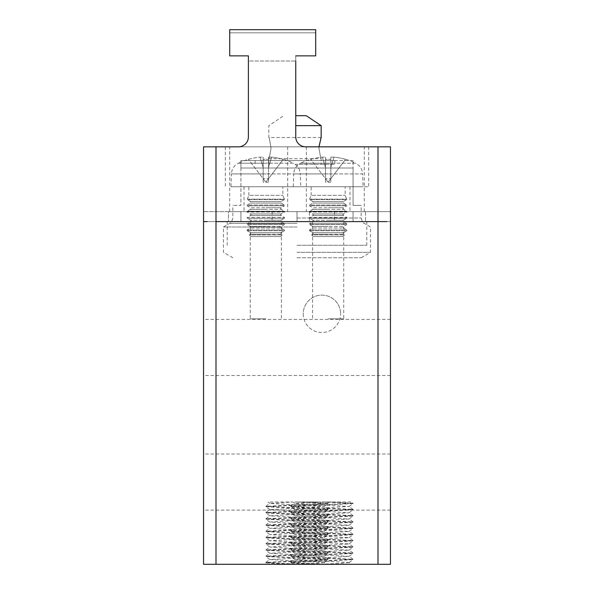 <?xml version="1.0" encoding="UTF-8"?>
<svg xmlns="http://www.w3.org/2000/svg" width="594" height="594" viewBox="0 0 594 594"><rect width="100%" height="100%" fill="white"/><g stroke="black" fill="none" stroke-linecap="round" stroke-linejoin="round"><path stroke-width="0.45" stroke-dasharray="2.97 2.23" d="M390.458 347.468L390.458 319.431L390.458 347.468M203.542 347.468L203.542 319.431L203.542 347.468M390.458 482.053L390.458 510.09L390.458 482.053M203.542 482.053L203.542 510.09L203.542 482.053M297 221.607L203.542 221.607L390.458 221.607L390.458 564.3L377.999 564.3L377.999 221.607L216.001 221.607L216.001 564.3L203.542 564.3L203.542 146.837L305.724 146.837A9.972 9.972 0 0 1 298.671 143.919A9.972 9.972 0 0 0 305.724 146.837A9.972 9.972 0 0 1 295.753 136.872A9.972 9.972 0 0 0 298.671 143.919A9.972 9.972 0 0 1 295.753 136.872L295.753 55.866L315.689 55.866L315.689 29.7L315.689 30.532L315.689 29.7L229.707 29.7L315.689 29.7L229.707 29.7L229.707 55.866L248.403 55.866L248.403 60.996L295.753 60.996L248.403 60.996L248.403 136.872A9.972 9.972 0 0 1 238.432 146.837A9.972 9.972 0 0 0 245.478 143.919A9.972 9.972 0 0 1 238.432 146.837L390.458 146.837L390.458 221.607L297 221.607L297 211.635L364.293 211.635L229.707 211.635L297 211.635L297 221.607M297 245.285L366.788 245.285L297 245.285M303.23 313.825A18.689 18.689 0 0 0 321.926 332.514A18.689 18.689 0 0 0 340.614 313.825A18.689 18.689 0 0 1 321.926 332.514A18.689 18.689 0 0 1 303.23 313.825A18.689 18.689 0 0 1 321.926 295.129A18.689 18.689 0 0 1 340.614 313.825A18.689 18.689 0 0 0 321.926 295.129A18.689 18.689 0 0 0 303.23 313.825M328.155 221.607L343.733 221.607L328.155 221.607M328.155 318.807L343.733 318.807L328.155 318.807M265.845 221.607L250.267 221.607L265.845 221.607M265.845 318.807L250.267 318.807L265.845 318.807M297 504.796L328.148 503.237L306.63 501.989L297 501.989L328.118 503.593L265.882 506.704L328.126 509.823L265.874 512.934L328.126 516.052L265.882 519.171L328.118 522.282L265.874 525.4L328.126 528.511L265.874 531.63L328.126 534.749L265.882 537.86L328.118 540.978L265.845 544.052L328.126 547.208L265.874 550.319L328.148 553.393L265.852 556.511L328.148 559.622L265.874 562.785L275.445 563.543L306.63 564.3L274.97 563.209L265.874 562.384L328.148 559.31L265.852 556.199L328.155 553.081L265.845 549.97L328.148 546.851L265.852 543.74L328.148 540.622L265.845 537.503L328.155 534.392L265.845 531.274L328.148 528.163L265.852 525.044L328.148 521.933L265.845 518.814L328.155 515.696L265.845 512.585L328.148 509.466L265.852 506.355L297 504.796M321.926 504.796L353.074 503.237L331.549 501.989L321.926 501.989L353.044 503.593L290.8 506.704L353.044 509.823L290.8 512.934L353.044 516.052L290.8 519.171L353.044 522.282L290.8 525.4L353.051 528.511L290.8 531.63L353.044 534.749L290.8 537.86L353.044 540.978L290.77 544.052L353.051 547.208L290.77 550.282L353.074 553.393L290.77 556.511L353.074 559.622L290.8 562.785L300.364 563.543L331.549 564.3L299.896 563.209L290.8 562.384L353.074 559.31L290.77 556.199L353.074 553.081L290.77 549.97L353.074 546.851L290.77 543.74L353.074 540.622L290.77 537.503L353.074 534.392L290.77 531.274L353.074 528.163L290.77 525.044L353.074 521.933L290.77 518.814L353.074 515.696L290.77 512.585L353.074 509.466L290.77 506.355L321.926 504.796M349.049 562.533L339.048 563.468L317.671 564.3L351.425 564.3L349.049 562.533L294.795 559.518L349.049 556.4L294.795 553.289L349.049 550.17L294.795 547.059L349.049 543.941L294.795 540.83L349.057 537.711L294.795 534.593L349.049 531.481L294.795 528.363L349.049 525.252L294.795 522.133L349.057 519.015L294.795 515.904L349.049 512.785L294.795 509.578L349.049 506.459L294.795 503.445L317.671 501.989L292.842 501.989L294.795 503.445M321.926 501.989L351.425 501.989L353.044 503.192M321.926 564.3L292.842 564.3L290.8 562.785M324.124 562.533L314.122 563.468L292.753 564.3L326.507 564.3L324.124 562.533L269.869 559.518L324.131 556.4L269.869 553.289L324.131 550.17L269.869 547.059L324.124 543.941L269.869 540.726L324.131 537.711L269.869 534.593L324.131 531.481L269.876 528.363L324.131 525.155L269.869 522.037L324.131 518.918L269.869 515.807L324.131 512.785L269.876 509.674L324.131 506.459L269.869 503.445L292.753 501.989L267.916 501.989L269.869 503.445M297 501.989L326.507 501.989L328.126 503.192M297 564.3L267.916 564.3L265.874 562.785M216.001 564.3L377.999 564.3M297 257.744L361.174 257.744L297 257.744M297 252.346L370.522 252.346L297 252.346M297 227.005L223.478 227.005L297 227.005M297 168.02L240.926 168.02L240.926 160.543L297 160.543L240.926 160.543L240.926 168.02L353.074 168.02L353.074 205.405L361.174 205.405L353.074 205.405L353.074 160.543L353.074 168.02L297 168.02M240.926 168.02L240.926 205.405L232.826 205.405L240.926 205.405L240.926 168.02M294.988 160.543L334.868 160.543L294.988 160.543M294.988 164.286L334.868 164.286L294.988 164.286M321.161 125.653L295.753 125.653M271.064 148.084C268.607 161.746 268.607 161.746 271.064 148.084C268.607 161.746 268.607 161.746 271.064 148.084C268.607 134.422 268.607 134.422 271.064 148.084C268.607 134.422 268.607 134.422 271.064 148.084M295.753 115.682L306.207 115.682M318.919 148.084C321.376 134.422 321.376 134.422 318.919 148.084C321.376 161.746 321.376 161.746 318.919 148.084C321.376 161.746 321.376 161.746 318.919 148.084L318.956 146.837M353.074 160.543L297 160.543L353.074 160.543M353.074 211.635L390.458 211.635L390.458 221.607L390.458 211.635L365.54 211.635L365.54 221.607L365.54 211.635L240.926 211.635L240.926 221.607L240.926 211.635L203.542 211.635L228.46 211.635L228.46 221.607L228.46 211.635L309.459 211.635L309.459 221.607L309.459 211.635L353.074 211.635L353.074 221.607L353.074 211.635M203.542 211.635L203.542 221.607L203.542 211.635M297 146.837L225.349 146.837L297 146.837M265.845 186.716L328.155 186.716L265.845 186.716M265.845 211.635L244.037 211.635L265.845 211.635M328.155 211.635L306.348 211.635L328.155 211.635M328.155 146.837L287.652 146.837L328.155 146.837M248.403 55.866L229.707 55.866L229.707 32.819L229.707 55.866L248.403 55.866L248.403 136.872A9.972 9.972 0 0 1 245.478 143.919M295.753 55.866L315.689 55.866L295.753 55.866L295.753 136.872L295.753 60.996M265.845 146.837L306.348 146.837L265.845 146.837M377.999 146.837L377.999 221.607L216.001 221.607L216.001 146.837M248.403 136.872L248.403 60.996M328.155 186.716L368.651 186.716L328.155 186.716M248.403 159.296L248.441 159.348A62.251 62.251 0 0 1 260.001 157.143L263.164 157.143L263.164 159.348A58.145 46.243 180 0 1 265.845 159.296A58.145 46.243 180 0 0 263.164 159.348L263.164 157.143L260.001 157.143A62.251 62.251 0 0 0 248.441 159.348L248.403 159.296A62.311 62.311 0 0 0 238.357 163.202L265.845 163.202L238.357 163.202C234.066 165.503 231.742 169.09 231.4 173.945L265.845 173.945L231.4 173.945L230.955 186.716L300.735 186.716L230.955 186.716M283.293 159.296L283.256 159.348A62.251 62.251 0 0 0 271.688 157.143L268.525 167.426L268.525 157.143L271.688 157.143L268.525 157.143L268.525 167.426L271.688 157.143A62.251 62.251 0 0 1 283.256 159.348L283.293 159.296A62.311 62.311 0 0 1 293.339 163.202L265.845 163.202L293.339 163.202C297.631 165.503 299.948 169.09 300.289 173.945L265.845 173.945L300.289 173.945L300.735 186.716M248.841 195.352L248.841 186.716L282.855 186.716L282.855 195.352L284.541 199.569L247.156 199.569L248.841 195.352L282.855 195.352L248.841 195.352M247.156 199.176L284.541 199.176L247.156 199.176M247.156 230.717L247.156 229.937L284.541 229.937L284.541 230.717L247.156 230.717L284.541 230.717L281.162 232.67L250.527 232.67L281.162 232.67L280.717 233.442L281.162 234.222L265.845 234.222L281.162 234.222L282.365 234.912L280.717 236.561L250.98 236.561L249.332 234.912L282.365 234.912L249.332 234.912L250.527 234.222L265.845 234.222L250.527 234.222L250.98 233.442L250.527 232.67L247.156 230.717M284.541 229.937L247.156 229.937L250.527 227.992L281.162 227.992L250.527 227.992L250.98 227.212L250.527 226.433L265.845 226.433L250.527 226.433L247.156 224.487L247.156 223.708L284.541 223.708L281.162 221.762L265.845 221.762L281.162 221.762L280.717 220.983L281.162 220.203L284.541 218.258L247.156 218.258L247.156 217.478L284.541 217.478L281.162 215.533L265.845 215.533L281.162 215.533L280.717 214.753L281.162 213.974L284.541 212.028L247.156 212.028L247.156 211.249L284.541 211.249L281.162 209.303L265.845 209.303L281.162 209.303L280.717 208.524L281.162 207.744L284.541 205.799L247.156 205.799L247.156 205.019L284.541 205.019L281.162 203.074L265.845 203.074L281.162 203.074L280.717 202.294L281.162 201.514L284.541 199.569L247.156 199.569L250.527 201.514L265.845 201.514L250.527 201.514L250.98 202.294L250.527 203.074L247.156 205.019L284.541 205.019L284.541 205.799L247.156 205.799L250.527 207.744L265.845 207.744L250.527 207.744L250.98 208.524L250.527 209.303L247.156 211.249L284.541 211.249L284.541 212.028L247.156 212.028L250.527 213.974L265.845 213.974L250.527 213.974L250.98 214.753L250.527 215.533L247.156 217.478L284.541 217.478L284.541 218.258L247.156 218.258L250.527 220.203L265.845 220.203L250.527 220.203L250.98 220.983L250.527 221.762L247.156 223.708L284.541 223.708L284.541 224.487L247.156 224.487L284.541 224.487L281.162 226.433L265.845 226.433L281.162 226.433L280.717 227.212L281.162 227.992L284.541 229.937M250.98 236.561L280.717 236.561M260.001 157.143L263.164 167.426L263.164 157.143L263.164 167.426L260.001 157.143M268.525 182.187L265.845 182.187L283.256 159.348L268.525 178.675L268.525 167.426L268.525 182.187L268.525 159.348A58.145 46.243 180 0 0 265.845 159.296A58.145 46.243 180 0 1 268.525 159.348L268.525 178.675L265.845 182.187L248.441 159.348L263.164 178.675L263.164 182.187L263.164 178.675L268.525 178.675L263.164 178.675L263.164 159.348L263.164 178.675L265.845 182.187L263.164 182.187M268.525 178.675L265.845 182.187L263.164 178.675L265.845 182.187L268.525 178.675M282.855 186.716L248.841 186.716M310.707 159.296L310.744 159.348A62.251 62.251 0 0 1 322.312 157.143L325.475 157.143L325.475 159.348A58.145 46.243 180 0 1 328.155 159.296A58.145 46.243 180 0 0 325.475 159.348L325.475 157.143L322.312 157.143A62.251 62.251 0 0 0 310.744 159.348L310.707 159.296A62.311 62.311 0 0 0 300.661 163.202L328.155 163.202L300.661 163.202C296.369 165.503 294.052 169.09 293.711 173.945L328.155 173.945L293.711 173.945L293.265 186.716L363.045 186.716L293.265 186.716M345.597 159.296L345.56 159.348A62.251 62.251 0 0 0 333.999 157.143L330.836 167.426L330.836 157.143L333.999 157.143L330.836 157.143L330.836 167.426L333.999 157.143A62.251 62.251 0 0 1 345.56 159.348L345.597 159.296A62.311 62.311 0 0 1 355.643 163.202L328.155 163.202L355.643 163.202C359.934 165.503 362.258 169.09 362.6 173.945L328.155 173.945L362.6 173.945L363.045 186.716M311.145 195.352L311.145 186.716L345.159 186.716L345.159 195.352L346.844 199.569L309.459 199.569L311.145 195.352L345.159 195.352L311.145 195.352M309.459 199.176L346.844 199.176L309.459 199.176M309.459 230.717L309.459 229.937L346.844 229.937L346.844 230.717L309.459 230.717L346.844 230.717L343.473 232.67L312.838 232.67L343.473 232.67L343.02 233.442L343.473 234.222L328.155 234.222L343.473 234.222L344.668 234.912L343.02 236.561L313.283 236.561L311.635 234.912L344.668 234.912L311.635 234.912L312.838 234.222L328.155 234.222L312.838 234.222L313.283 233.442L312.838 232.67L309.459 230.717M346.844 229.937L309.459 229.937L312.838 227.992L343.473 227.992L312.838 227.992L313.283 227.212L312.838 226.433L328.155 226.433L312.838 226.433L309.459 224.487L309.459 223.708L346.844 223.708L343.473 221.762L328.155 221.762L343.473 221.762L343.02 220.983L343.473 220.203L346.844 218.258L309.459 218.258L309.459 217.478L346.844 217.478L343.473 215.533L328.155 215.533L343.473 215.533L343.02 214.753L343.473 213.974L346.844 212.028L309.459 212.028L309.459 211.249L346.844 211.249L343.473 209.303L328.155 209.303L343.473 209.303L343.02 208.524L343.473 207.744L346.844 205.799L309.459 205.799L309.459 205.019L346.844 205.019L343.473 203.074L328.155 203.074L343.473 203.074L343.02 202.294L343.473 201.514L346.844 199.569L309.459 199.569L312.838 201.514L328.155 201.514L312.838 201.514L313.283 202.294L312.838 203.074L309.459 205.019L346.844 205.019L346.844 205.799L309.459 205.799L312.838 207.744L328.155 207.744L312.838 207.744L313.283 208.524L312.838 209.303L309.459 211.249L346.844 211.249L346.844 212.028L309.459 212.028L312.838 213.974L328.155 213.974L312.838 213.974L313.283 214.753L312.838 215.533L309.459 217.478L346.844 217.478L346.844 218.258L309.459 218.258L312.838 220.203L328.155 220.203L312.838 220.203L313.283 220.983L312.838 221.762L309.459 223.708L346.844 223.708L346.844 224.487L309.459 224.487L346.844 224.487L343.473 226.433L328.155 226.433L343.473 226.433L343.02 227.212L343.473 227.992L346.844 229.937M313.283 236.561L343.02 236.561M322.312 157.143L325.475 167.426L325.475 157.143L325.475 167.426L322.312 157.143M330.836 182.187L328.155 182.187L345.56 159.348L330.836 178.675L330.836 167.426L330.836 182.187L330.836 159.348A58.145 46.243 180 0 0 328.155 159.296A58.145 46.243 180 0 1 330.836 159.348L330.836 178.675L328.155 182.187L310.744 159.348L325.475 178.675L325.475 182.187L325.475 178.675L330.836 178.675L325.475 178.675L325.475 159.348L325.475 178.675L328.155 182.187L325.475 182.187M330.836 178.675L328.155 182.187L325.475 178.675L328.155 182.187L330.836 178.675M345.159 186.716L311.145 186.716M297 223.403L229.707 223.403L297 223.403M297 218.013L361.174 218.013L297 218.013M229.707 32.819L315.689 32.819L229.707 32.819M272.074 211.635L272.074 221.607M334.385 211.635L334.385 221.607M281.162 220.203L265.845 220.203L281.162 220.203M281.162 213.974L265.845 213.974L281.162 213.974M281.162 207.744L265.845 207.744L281.162 207.744M281.162 201.514L265.845 201.514L281.162 201.514M250.527 203.074L265.845 203.074L250.527 203.074M250.527 209.303L265.845 209.303L250.527 209.303M250.527 215.533L265.845 215.533L250.527 215.533M250.527 221.762L265.845 221.762L250.527 221.762M343.473 220.203L328.155 220.203L343.473 220.203M343.473 213.974L328.155 213.974L343.473 213.974M343.473 207.744L328.155 207.744L343.473 207.744M343.473 201.514L328.155 201.514L343.473 201.514M312.838 203.074L328.155 203.074L312.838 203.074M312.838 209.303L328.155 209.303L312.838 209.303M312.838 215.533L328.155 215.533L312.838 215.533M312.838 221.762L328.155 221.762L312.838 221.762M390.458 375.505L203.542 375.505M390.458 510.09L203.542 510.09M366.788 221.607L366.788 245.285M343.733 221.607L343.733 318.807M281.422 221.607L281.422 318.807M290.8 562.384L294.795 559.422M353.044 559.273L349.049 556.303M290.8 556.155L294.795 553.192M353.044 553.036L349.049 550.074M290.8 549.925L294.795 546.955M353.044 546.807L349.049 543.844M290.8 543.696L294.795 540.726M353.044 540.577L349.057 537.615M290.8 537.466L294.795 534.496M353.044 534.348L349.049 531.385M290.8 531.229L294.795 528.266M353.044 528.118L349.049 525.155M290.8 524.999L294.795 522.037M353.044 521.888L349.057 518.918M290.8 518.77L294.795 515.807M353.044 515.659L349.049 512.689M290.8 512.54L294.795 509.578M353.044 509.429L349.049 506.459M290.8 506.311L294.795 503.348M349.049 562.637L353.044 559.667M294.795 559.518L290.8 556.556M349.049 556.4L353.044 553.437M294.795 553.289L290.8 550.319M349.049 550.17L353.044 547.208M294.795 547.059L290.8 544.089M349.049 543.941L353.044 540.978M294.795 540.83L290.8 537.86M349.057 537.711L353.044 534.749M294.795 534.593L290.8 531.63M349.049 531.481L353.044 528.511M294.795 528.363L290.8 525.4M349.049 525.252L353.044 522.282M294.795 522.133L290.8 519.171M349.057 519.015L353.044 516.052M294.795 515.904L290.8 512.934M349.049 512.785L353.044 509.823M294.795 509.674L290.8 506.704M349.049 506.556L353.044 503.593M265.882 562.384L269.869 559.422M328.126 559.273L324.131 556.303M265.874 556.155L269.869 553.192M328.126 553.036L324.131 550.074M265.882 549.925L269.869 546.955M328.118 546.807L324.124 543.844M265.882 543.696L269.869 540.726M328.126 540.577L324.131 537.615M265.874 537.466L269.869 534.496M328.126 534.348L324.131 531.385M265.882 531.229L269.876 528.266M328.118 528.118L324.131 525.155M265.874 524.999L269.869 522.037M328.126 521.888L324.131 518.918M265.874 518.77L269.869 515.807M328.118 515.659L324.131 512.689M265.882 512.54L269.876 509.578M328.126 509.429L324.131 506.459M265.874 506.311L269.869 503.348M324.124 562.637L328.118 559.667M269.869 559.518L265.882 556.556M324.131 556.4L328.118 553.437M269.869 553.289L265.874 550.319M324.131 550.17L328.126 547.208M269.869 547.059L265.882 544.089M324.124 543.941L328.118 540.978M269.869 540.83L265.882 537.86M324.131 537.711L328.126 534.749M269.869 534.593L265.874 531.63M324.131 531.481L328.126 528.511M269.876 528.363L265.882 525.4M324.131 525.252L328.118 522.282M269.869 522.133L265.882 519.171M324.131 519.015L328.126 516.052M269.869 515.904L265.874 512.934M324.131 512.785L328.118 509.823M269.876 509.674L265.882 506.704M324.131 506.556L328.118 503.593M250.267 221.607L250.267 318.807M312.578 221.607L312.578 318.807M227.212 221.607L227.212 245.285M390.458 454.016L203.542 454.016M390.458 319.431L203.542 319.431M361.174 257.744L370.522 252.346L370.522 227.005L364.293 223.403C363.246 223.485 362.206 221.688 361.174 218.013L361.174 205.405M232.826 257.744L223.478 252.346L223.478 227.005L229.707 223.403C230.754 223.485 231.794 221.688 232.826 218.013L232.826 205.405M334.868 160.543L334.868 164.286M268.822 164.286L268.822 158.68L321.161 158.68L321.161 164.286M321.161 137.489L268.822 137.489L268.822 125.653L283.776 115.682M255.116 160.543L255.116 164.286M364.293 211.635L364.293 146.837M244.037 186.716L244.037 211.635M225.349 146.837L225.349 186.716M306.348 146.837L306.348 211.635M287.652 146.837L287.652 211.635M368.651 146.837L368.651 186.716M349.963 186.716L349.963 211.635M229.707 211.635L229.707 146.837"/><path stroke-width="0.89" d="M386.813 221.607L377.999 221.607L386.813 221.607M245.478 143.919A9.972 9.972 0 0 0 248.403 136.872A9.972 9.972 0 0 1 238.432 146.837L203.542 146.837L203.542 221.607L207.187 221.607L203.542 221.607L203.542 564.3L216.001 564.3L216.001 221.607L377.999 221.607L377.999 564.3L390.458 564.3L390.458 146.837L305.724 146.837A9.972 9.972 0 0 1 295.753 136.872L295.753 60.996M377.999 564.3L216.001 564.3M318.956 146.837L321.161 137.489L321.161 125.653L295.753 125.653M321.161 125.653L306.207 115.682L295.753 115.682M248.403 60.996L248.403 55.866L229.707 55.866L229.707 29.7L315.689 29.7L315.689 55.866L295.753 55.866M216.001 146.837L216.001 221.607L377.999 221.607L377.999 146.837M248.403 55.866L248.403 136.872"/></g></svg>
